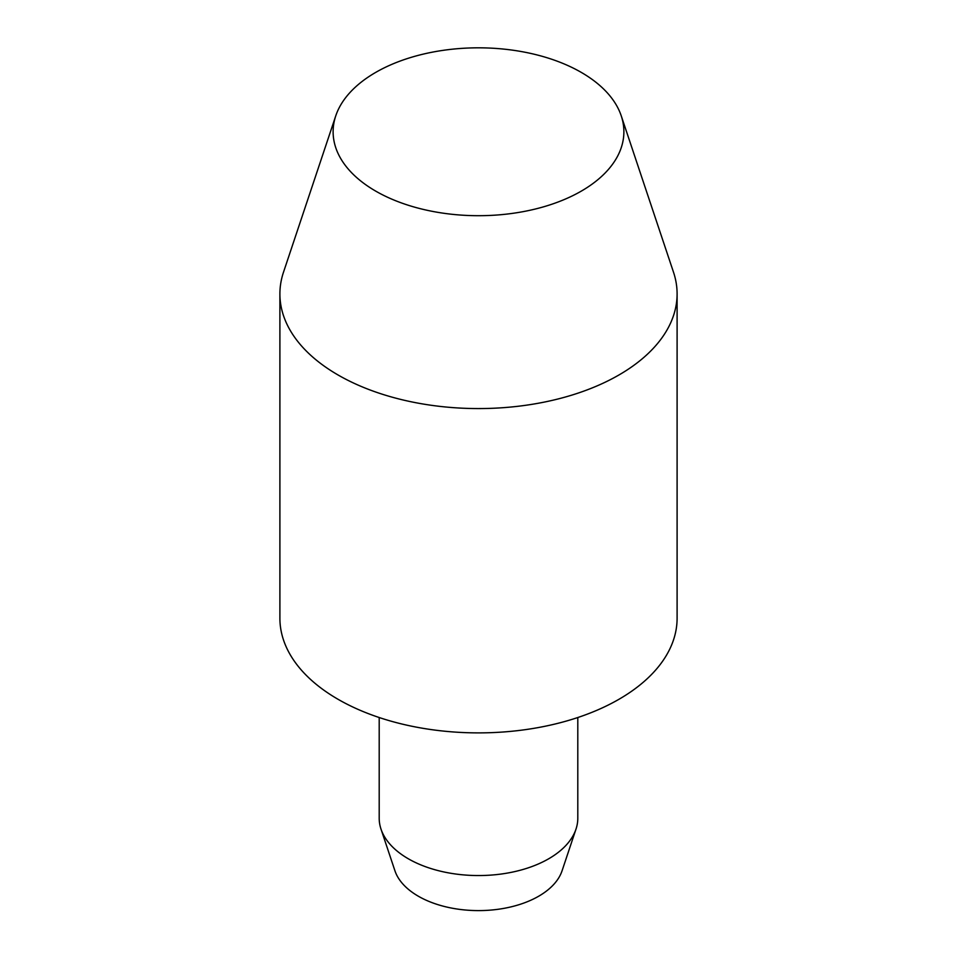 <?xml version="1.0" encoding="UTF-8"?>
<svg xmlns="http://www.w3.org/2000/svg" width="957" height="957" viewBox="0 0 957 957"><rect width="100%" height="100%" fill="white"/><g stroke="black" fill="none" stroke-linecap="round" stroke-linejoin="round"><path stroke-width="1.44" d="M335.751 115.857L283.499 272.195A198.601 114.661 0 0 0 279.899 293.919A198.601 114.661 0 0 0 402.502 399.847A198.601 114.661 0 0 0 618.928 374.988A198.601 114.661 0 0 0 677.101 293.919A198.601 114.661 0 0 0 673.501 272.195L621.249 115.857A145.38 83.941 0 0 0 521.098 51.511A145.38 83.941 0 0 0 375.694 72.409A145.38 83.941 0 0 0 335.751 115.857A145.38 83.941 0 0 0 410.338 205.899A145.38 83.941 0 0 0 581.306 191.113A145.38 83.941 0 0 0 621.249 115.857M279.899 293.919L279.899 618.234A198.601 114.661 0 0 0 402.502 724.162A198.601 114.661 0 0 0 618.928 699.304A198.601 114.661 0 0 0 677.101 618.234L677.101 293.919M379.199 717.535L379.199 818.223A99.301 57.336 0 0 0 380.994 829.085A99.301 57.336 0 0 0 449.407 873.035A99.301 57.336 0 0 0 548.72 858.764A99.301 57.336 0 0 0 576.006 829.085A99.301 57.336 0 0 0 577.801 818.223L577.801 717.535M380.994 829.085L394.93 870.774A85.113 49.142 0 0 0 453.558 908.444A85.113 49.142 0 0 0 538.683 896.219A85.113 49.142 0 0 0 562.07 870.774L576.006 829.085"/></g></svg>
